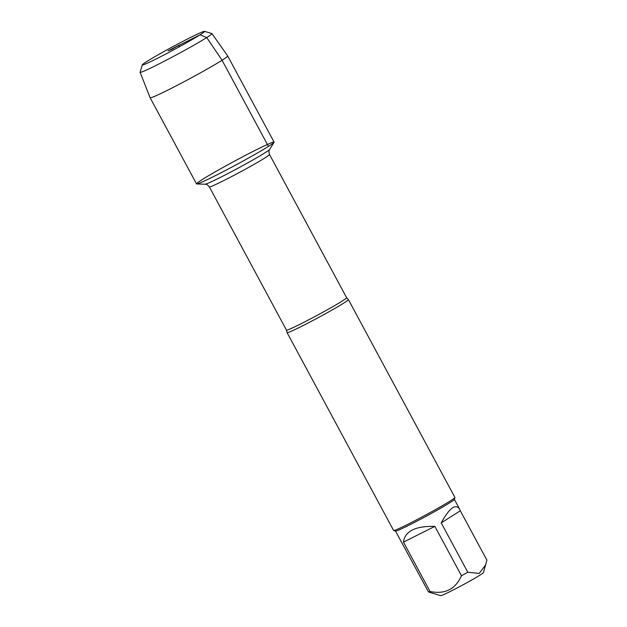 <?xml version="1.0" encoding="UTF-8"?>
<svg xmlns="http://www.w3.org/2000/svg" width="627" height="627" viewBox="0 0 627 627"><rect width="100%" height="100%" fill="white"/><g stroke="black" fill="none" stroke-linecap="round" stroke-linejoin="round"><path stroke-width="0.94" d="M343.941 302.99A34.822 1.583 151.7 0 1 309.832 322.113A34.822 1.583 151.7 0 1 287.088 332.639A34.822 1.583 151.7 0 1 287.072 332.6L286.461 330.108A34.164 1.552 -28.3 0 0 308.782 319.778A34.164 1.552 -28.3 0 0 342.256 301.015A34.164 1.552 -28.3 0 0 346.629 297.715L348.369 299.596A34.822 1.583 151.7 0 1 348.4 299.628A34.822 1.583 151.7 0 1 343.941 302.99M268.442 146.381A44.047 1.999 -28.3 0 0 274.03 142.329A44.047 1.999 -28.3 0 0 234.341 161.249A44.047 1.999 -28.3 0 0 196.706 183.962A44.047 1.999 -28.3 0 0 226.762 169.799A44.047 1.999 -28.3 0 0 268.442 146.381L222.06 60.247L206.738 37.549L200.068 34.814L178.86 45.45L178.914 47.025M287.088 332.639L393.607 530.481A34.822 1.583 -28.3 0 0 393.678 530.528A34.822 1.583 -28.3 0 0 417.033 519.603A34.822 1.583 -28.3 0 0 450.468 500.832A34.822 1.583 -28.3 0 0 454.928 497.548A34.822 1.583 -28.3 0 0 454.928 497.462L348.4 299.628M460.312 510.786L459.583 509.061C455.578 503.395 449.449 507.995 441.212 522.871L460.312 510.786L486.897 560.162L483.417 572.647A24.288 1.105 151.7 0 1 469.372 581.339A24.288 1.105 151.7 0 1 440.695 595.65L428.5 591.966L395.512 531.077M441.212 522.871L467.805 572.255A33.427 1.513 151.7 0 1 461.456 575.758C455.453 589.262 444.982 594.514 430.051 591.504A33.427 1.513 151.7 0 1 428.5 591.966M485.815 564.676L479.232 573.399L467.805 572.255M434.864 526.374C415.403 525.928 404.94 531.179 403.459 542.12L434.864 526.374L461.456 575.758M403.459 542.12L430.051 591.504M393.678 530.528L395.559 531.085A33.427 1.513 -28.3 0 0 417.982 520.598A33.427 1.513 -28.3 0 0 450.084 502.58A33.427 1.513 -28.3 0 0 454.363 499.429L454.928 497.548M196.51 183.891A44.047 1.999 -28.3 0 0 236.238 164.768A44.047 1.999 -28.3 0 0 274.077 142.125L227.695 55.991A44.047 1.999 -28.3 0 0 227.695 55.983A44.047 1.999 -28.3 0 1 189.863 78.634A44.047 1.999 -28.3 0 1 150.127 97.757L196.51 183.891M204.52 31.35A35.363 1.607 -28.3 0 0 180.803 42.448A35.363 1.607 -28.3 0 0 146.843 61.509A35.363 1.607 -28.3 0 0 142.313 64.847A35.363 1.607 -28.3 0 0 174.212 49.572A35.363 1.607 -28.3 0 0 204.52 31.35L211.879 33.552A40.802 1.85 151.7 0 1 211.95 33.592A40.802 1.85 151.7 0 1 176.908 54.58A40.802 1.85 151.7 0 1 140.103 72.285L150.127 97.749A44.047 1.999 -28.3 0 0 150.127 97.757M140.103 72.285A40.802 1.85 151.7 0 1 140.103 72.199L142.313 64.847M168.052 50.873L171.9 49.353L179.777 44.768L168.052 50.873M346.629 297.715L269.5 154.477A34.164 1.552 151.7 0 1 265.135 157.785A34.164 1.552 151.7 0 1 231.661 176.548A34.164 1.552 151.7 0 1 209.34 186.877C206.056 183.194 206.22 184.691 205.06 184.197A36.774 1.669 -28.3 0 0 230.164 172.37A36.774 1.669 -28.3 0 0 264.955 152.823A36.774 1.669 -28.3 0 0 269.626 149.43L274.03 142.329M286.461 330.108L209.34 186.877M205.06 184.197L196.706 183.962M269.5 154.477C268.238 149.712 269.398 150.676 269.626 149.43M454.371 499.382L459.583 509.061M211.95 33.592L227.695 55.983"/></g></svg>
